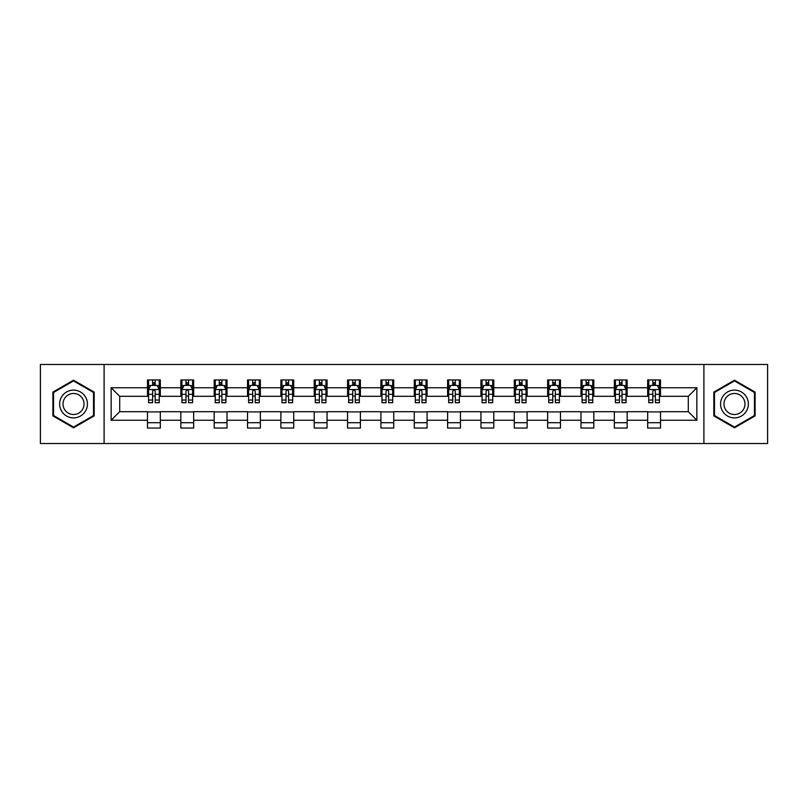 <?xml version="1.0" encoding="UTF-8"?>
<svg xmlns="http://www.w3.org/2000/svg" width="808" height="808" viewBox="0 0 808 808"><rect width="100%" height="100%" fill="white"/><g stroke="black" fill="none" stroke-linecap="round" stroke-linejoin="round"><path stroke-width="1.21" d="M703.899 443.541L767.6 443.541L767.6 364.459L703.899 364.459L703.899 443.541L104.101 443.541L104.101 364.459L40.4 364.459L40.4 443.541L104.101 443.541M703.899 364.459L104.101 364.459M660.51 387.759L660.51 379.952L647.683 379.952L647.683 387.759L627.16 387.759L627.16 379.952L614.332 379.952L614.332 387.759L593.819 387.759L593.819 379.952L580.992 379.952L580.992 387.759L560.469 387.759L560.469 379.952L547.642 379.952L547.642 387.759L527.119 387.759L527.119 379.952L514.302 379.952L514.302 387.759L493.779 387.759L493.779 379.952L480.952 379.952L480.952 387.759L460.429 387.759L460.429 379.952L447.602 379.952L447.602 387.759L427.089 387.759L427.089 379.952L414.262 379.952L414.262 387.759L393.738 387.759L393.738 379.952L380.911 379.952L380.911 387.759L360.398 387.759L360.398 379.952L347.571 379.952L347.571 387.759L327.048 387.759L327.048 379.952L314.221 379.952L314.221 387.759L293.698 387.759L293.698 379.952L280.881 379.952L280.881 387.759L260.358 387.759L260.358 379.952L247.531 379.952L247.531 387.759L227.008 387.759L227.008 379.952L214.181 379.952L214.181 387.759L193.667 387.759L193.667 379.952L180.841 379.952L180.841 387.759L160.317 387.759L160.317 379.952L147.49 379.952L147.49 387.759L111.15 387.759L111.15 420.241L119.705 411.696L147.49 411.696L147.49 428.048L160.317 428.048L160.317 411.696L180.841 411.696L180.841 428.048L193.667 428.048L193.667 411.696L214.181 411.696L214.181 428.048L227.008 428.048L227.008 411.696L247.531 411.696L247.531 428.048L260.358 428.048L260.358 411.696L280.881 411.696L280.881 428.048L293.698 428.048L293.698 411.696L314.221 411.696L314.221 428.048L327.048 428.048L327.048 411.696L347.571 411.696L347.571 428.048L360.398 428.048L360.398 411.696L380.911 411.696L380.911 428.048L393.738 428.048L393.738 411.696L414.262 411.696L414.262 428.048L427.089 428.048L427.089 411.696L447.602 411.696L447.602 428.048L460.429 428.048L460.429 411.696L480.952 411.696L480.952 428.048L493.779 428.048L493.779 411.696L514.302 411.696L514.302 428.048L527.119 428.048L527.119 411.696L547.642 411.696L547.642 428.048L560.469 428.048L560.469 411.696L580.992 411.696L580.992 428.048L593.819 428.048L593.819 411.696L614.332 411.696L614.332 428.048L627.16 428.048L627.16 411.696L647.683 411.696L647.683 428.048L660.51 428.048L660.51 411.696L688.295 411.696L688.295 396.304L660.51 396.304L660.51 387.759L696.85 387.759L696.85 420.241L660.51 420.241M647.683 420.241L627.16 420.241M614.332 420.241L593.819 420.241M580.992 420.241L560.469 420.241M547.642 420.241L527.119 420.241M514.302 420.241L493.779 420.241M480.952 420.241L460.429 420.241M447.602 420.241L427.089 420.241M414.262 420.241L393.738 420.241M380.911 420.241L360.398 420.241M347.571 420.241L327.048 420.241M314.221 420.241L293.698 420.241M280.881 420.241L260.358 420.241M247.531 420.241L227.008 420.241M214.181 420.241L193.667 420.241M180.841 420.241L160.317 420.241M147.49 420.241L111.15 420.241M647.683 387.759L647.683 396.304L627.16 396.304L627.16 387.759M614.332 387.759L614.332 396.304L593.819 396.304L593.819 387.759M580.992 387.759L580.992 396.304L560.469 396.304L560.469 387.759M547.642 387.759L547.642 396.304L527.119 396.304L527.119 387.759M514.302 387.759L514.302 396.304L493.779 396.304L493.779 387.759M480.952 387.759L480.952 396.304L460.429 396.304L460.429 387.759M447.602 387.759L447.602 396.304L427.089 396.304L427.089 387.759M414.262 387.759L414.262 396.304L393.738 396.304L393.738 387.759M380.911 387.759L380.911 396.304L360.398 396.304L360.398 387.759M347.571 387.759L347.571 396.304L327.048 396.304L327.048 387.759M314.221 387.759L314.221 396.304L293.698 396.304L293.698 387.759M280.881 387.759L280.881 396.304L260.358 396.304L260.358 387.759M247.531 387.759L247.531 396.304L227.008 396.304L227.008 387.759M214.181 387.759L214.181 396.304L193.667 396.304L193.667 387.759M180.841 387.759L180.841 396.304L160.317 396.304L160.317 387.759M147.49 387.759L147.49 396.304L119.705 396.304L111.15 387.759M119.705 396.304L119.705 411.696M696.85 420.241L688.295 411.696M688.295 396.304L696.85 387.759M147.49 385.295L148.561 385.295M152.621 385.295L155.186 385.295M159.247 385.295L160.317 385.295M147.49 396.092L148.561 396.092M152.621 396.092L155.186 396.092M159.247 396.092L160.317 396.092M147.49 411.908L160.317 411.908M147.49 422.705L160.317 422.705M180.841 411.908L193.667 411.908M180.841 422.705L193.667 422.705M180.841 385.295L181.911 385.295M185.971 385.295L188.537 385.295M192.597 385.295L193.667 385.295M180.841 396.092L181.911 396.092M185.971 396.092L188.537 396.092M192.597 396.092L193.667 396.092M214.181 411.908L227.008 411.908M214.181 422.705L227.008 422.705M214.181 385.295L215.251 385.295M219.311 385.295L221.877 385.295M225.937 385.295L227.008 385.295M214.181 396.092L215.251 396.092M219.311 396.092L221.877 396.092M225.937 396.092L227.008 396.092M247.531 411.908L260.358 411.908M247.531 422.705L260.358 422.705M247.531 385.295L248.601 385.295M252.662 385.295L255.227 385.295M259.287 385.295L260.358 385.295M247.531 396.092L248.601 396.092M252.662 396.092L255.227 396.092M259.287 396.092L260.358 396.092M280.881 411.908L293.698 411.908M280.881 422.705L293.698 422.705M280.881 385.295L281.941 385.295M286.002 385.295L288.567 385.295M292.637 385.295L293.698 385.295M280.881 396.092L281.941 396.092M286.002 396.092L288.567 396.092M292.637 396.092L293.698 396.092M314.221 411.908L327.048 411.908M314.221 422.705L327.048 422.705M314.221 385.295L315.292 385.295M319.352 385.295L321.917 385.295M325.978 385.295L327.048 385.295M314.221 396.092L315.292 396.092M319.352 396.092L321.917 396.092M325.978 396.092L327.048 396.092M347.571 411.908L360.398 411.908M347.571 422.705L360.398 422.705M347.571 385.295L348.642 385.295M352.702 385.295L355.267 385.295M359.328 385.295L360.398 385.295M347.571 396.092L348.642 396.092M352.702 396.092L355.267 396.092M359.328 396.092L360.398 396.092M380.911 411.908L393.738 411.908M380.911 422.705L393.738 422.705M380.911 385.295L381.982 385.295M386.042 385.295L388.608 385.295M392.668 385.295L393.738 385.295M380.911 396.092L381.982 396.092M386.042 396.092L388.608 396.092M392.668 396.092L393.738 396.092M414.262 411.908L427.089 411.908M414.262 422.705L427.089 422.705M414.262 385.295L415.332 385.295M419.392 385.295L421.958 385.295M426.018 385.295L427.089 385.295M414.262 396.092L415.332 396.092M419.392 396.092L421.958 396.092M426.018 396.092L427.089 396.092M447.602 411.908L460.429 411.908M447.602 422.705L460.429 422.705M447.602 385.295L448.672 385.295M452.733 385.295L455.298 385.295M459.358 385.295L460.429 385.295M447.602 396.092L448.672 396.092M452.733 396.092L455.298 396.092M459.358 396.092L460.429 396.092M480.952 411.908L493.779 411.908M480.952 422.705L493.779 422.705M480.952 385.295L482.022 385.295M486.083 385.295L488.648 385.295M492.708 385.295L493.779 385.295M480.952 396.092L482.022 396.092M486.083 396.092L488.648 396.092M492.708 396.092L493.779 396.092M514.302 411.908L527.119 411.908M514.302 422.705L527.119 422.705M514.302 385.295L515.363 385.295M519.433 385.295L521.998 385.295M526.058 385.295L527.119 385.295M514.302 396.092L515.363 396.092M519.433 396.092L521.998 396.092M526.058 396.092L527.119 396.092M547.642 411.908L560.469 411.908M547.642 422.705L560.469 422.705M547.642 385.295L548.713 385.295M552.773 385.295L555.338 385.295M559.399 385.295L560.469 385.295M547.642 396.092L548.713 396.092M552.773 396.092L555.338 396.092M559.399 396.092L560.469 396.092M580.992 411.908L593.819 411.908M580.992 422.705L593.819 422.705M580.992 385.295L582.063 385.295M586.123 385.295L588.689 385.295M592.749 385.295L593.819 385.295M580.992 396.092L582.063 396.092M586.123 396.092L588.689 396.092M592.749 396.092L593.819 396.092M614.332 411.908L627.16 411.908M614.332 422.705L627.16 422.705M614.332 385.295L615.403 385.295M619.463 385.295L622.029 385.295M626.089 385.295L627.16 385.295M614.332 396.092L615.403 396.092M619.463 396.092L622.029 396.092M626.089 396.092L627.16 396.092M647.683 411.908L660.51 411.908M647.683 422.705L660.51 422.705M647.683 385.295L648.753 385.295M652.813 385.295L655.379 385.295M659.439 385.295L660.51 385.295M647.683 396.092L648.753 396.092M652.813 396.092L655.379 396.092M659.439 396.092L660.51 396.092M73.528 427.816L94.162 415.908L94.162 392.092L73.528 380.184L52.904 392.092L52.904 415.908L73.528 427.816M755.096 392.092L734.472 380.184L713.838 392.092L713.838 415.908L734.472 427.816L755.096 415.908L755.096 392.092M155.186 382.729L152.621 382.729M159.247 400.041L155.186 400.041L155.186 402.717L159.247 402.717L159.247 389.678L157.116 385.406L150.702 385.406L148.561 389.678L148.561 402.717L152.621 402.717L152.621 400.041L148.561 400.041M148.561 389.678L148.561 379.952M159.247 389.678L159.247 379.952M152.621 385.406L152.621 379.952M155.186 379.952L155.186 385.406M155.186 400.041L155.186 391.284C154.338 389.638 153.48 389.638 152.621 391.284L152.621 400.041M85.567 410.949A13.898 13.898 0 0 0 80.477 391.971A13.898 13.898 0 0 0 61.499 397.051A13.898 13.898 0 0 0 66.589 416.029A13.898 13.898 0 0 0 85.567 410.949M82.638 409.262A10.524 10.524 0 0 0 78.79 394.89A10.524 10.524 0 0 0 64.418 398.738A10.524 10.524 0 0 0 68.276 413.11A10.524 10.524 0 0 0 82.638 409.262M53.55 415.534L53.55 392.466L73.528 380.921L93.516 392.466L93.516 415.534L73.528 427.079L53.55 415.534M734.472 390.102A13.898 13.898 0 0 0 720.574 404A13.898 13.898 0 0 0 734.472 417.898A13.898 13.898 0 0 0 748.36 404A13.898 13.898 0 0 0 734.472 390.102M734.472 393.476A10.524 10.524 0 0 0 723.948 404A10.524 10.524 0 0 0 734.472 414.524A10.524 10.524 0 0 0 744.986 404A10.524 10.524 0 0 0 734.472 393.476M754.45 415.534L734.472 427.079L714.484 415.534L714.484 392.466L734.472 380.921L754.45 392.466L754.45 415.534M188.537 382.729L185.971 382.729M192.597 400.041L188.537 400.041L188.537 402.717L192.597 402.717L192.597 389.678L190.456 385.406L184.042 385.406L181.911 389.678L181.911 402.717L185.971 402.717L185.971 400.041L181.911 400.041M181.911 389.678L181.911 379.952M192.597 389.678L192.597 379.952M185.971 385.406L185.971 379.952M188.537 379.952L188.537 385.406M188.537 400.041L188.537 391.284C187.678 389.638 186.82 389.638 185.971 391.284L185.971 400.041M221.877 382.729L219.311 382.729M225.937 400.041L221.877 400.041L221.877 402.717L225.937 402.717L225.937 389.678L223.806 385.406L217.392 385.406L215.251 389.678L215.251 402.717L219.311 402.717L219.311 400.041L215.251 400.041M215.251 389.678L215.251 379.952M225.937 389.678L225.937 379.952M219.311 385.406L219.311 379.952M221.877 379.952L221.877 385.406M221.877 400.041L221.877 391.284C221.028 389.638 220.17 389.638 219.311 391.284L219.311 400.041M255.227 382.729L252.662 382.729M259.287 400.041L255.227 400.041L255.227 402.717L259.287 402.717L259.287 389.678L257.146 385.406L250.733 385.406L248.601 389.678L248.601 402.717L252.662 402.717L252.662 400.041L248.601 400.041M248.601 389.678L248.601 379.952M259.287 389.678L259.287 379.952M252.662 385.406L252.662 379.952M255.227 379.952L255.227 385.406M255.227 400.041L255.227 391.284C254.368 389.638 253.52 389.638 252.662 391.284L252.662 400.041M288.567 382.729L286.002 382.729M292.637 400.041L288.567 400.041L288.567 402.717L292.637 402.717L292.637 389.678L290.496 385.406L284.083 385.406L281.941 389.678L281.941 402.717L286.002 402.717L286.002 400.041L281.941 400.041M281.941 389.678L281.941 379.952M292.637 389.678L292.637 379.952M286.002 385.406L286.002 379.952M288.567 379.952L288.567 385.406M288.567 400.041L288.567 391.284C287.719 389.638 286.86 389.638 286.002 391.284L286.002 400.041M321.917 382.729L319.352 382.729M325.978 400.041L321.917 400.041L321.917 402.717L325.978 402.717L325.978 389.678L323.836 385.406L317.433 385.406L315.292 389.678L315.292 402.717L319.352 402.717L319.352 400.041L315.292 400.041M315.292 389.678L315.292 379.952M325.978 389.678L325.978 379.952M319.352 385.406L319.352 379.952M321.917 379.952L321.917 385.406M321.917 400.041L321.917 391.284C321.059 389.638 320.21 389.638 319.352 391.284L319.352 400.041M355.267 382.729L352.702 382.729M359.328 400.041L355.267 400.041L355.267 402.717L359.328 402.717L359.328 389.678L357.186 385.406L350.773 385.406L348.642 389.678L348.642 402.717L352.702 402.717L352.702 400.041L348.642 400.041M348.642 389.678L348.642 379.952M359.328 389.678L359.328 379.952M352.702 385.406L352.702 379.952M355.267 379.952L355.267 385.406M355.267 400.041L355.267 391.284C354.409 389.638 353.55 389.638 352.702 391.284L352.702 400.041M388.608 382.729L386.042 382.729M392.668 400.041L388.608 400.041L388.608 402.717L392.668 402.717L392.668 389.678L390.537 385.406L384.123 385.406L381.982 389.678L381.982 402.717L386.042 402.717L386.042 400.041L381.982 400.041M381.982 389.678L381.982 379.952M392.668 389.678L392.668 379.952M386.042 385.406L386.042 379.952M388.608 379.952L388.608 385.406M388.608 400.041L388.608 391.284C387.759 389.638 386.901 389.638 386.042 391.284L386.042 400.041M421.958 382.729L419.392 382.729M426.018 400.041L421.958 400.041L421.958 402.717L426.018 402.717L426.018 389.678L423.877 385.406L417.463 385.406L415.332 389.678L415.332 402.717L419.392 402.717L419.392 400.041L415.332 400.041M415.332 389.678L415.332 379.952M426.018 389.678L426.018 379.952M419.392 385.406L419.392 379.952M421.958 379.952L421.958 385.406M421.958 400.041L421.958 391.284C421.099 389.638 420.251 389.638 419.392 391.284L419.392 400.041M455.298 382.729L452.733 382.729M459.358 400.041L455.298 400.041L455.298 402.717L459.358 402.717L459.358 389.678L457.227 385.406L450.814 385.406L448.672 389.678L448.672 402.717L452.733 402.717L452.733 400.041L448.672 400.041M448.672 389.678L448.672 379.952M459.358 389.678L459.358 379.952M452.733 385.406L452.733 379.952M455.298 379.952L455.298 385.406M455.298 400.041L455.298 391.284C454.45 389.638 453.591 389.638 452.733 391.284L452.733 400.041M488.648 382.729L486.083 382.729M492.708 400.041L488.648 400.041L488.648 402.717L492.708 402.717L492.708 389.678L490.567 385.406L484.164 385.406L482.022 389.678L482.022 402.717L486.083 402.717L486.083 400.041L482.022 400.041M482.022 389.678L482.022 379.952M492.708 389.678L492.708 379.952M486.083 385.406L486.083 379.952M488.648 379.952L488.648 385.406M488.648 400.041L488.648 391.284C487.79 389.638 486.941 389.638 486.083 391.284L486.083 400.041M521.998 382.729L519.433 382.729M526.058 400.041L521.998 400.041L521.998 402.717L526.058 402.717L526.058 389.678L523.917 385.406L517.504 385.406L515.363 389.678L515.363 402.717L519.433 402.717L519.433 400.041L515.363 400.041M515.363 389.678L515.363 379.952M526.058 389.678L526.058 379.952M519.433 385.406L519.433 379.952M521.998 379.952L521.998 385.406M521.998 400.041L521.998 391.284C521.14 389.638 520.281 389.638 519.433 391.284L519.433 400.041M555.338 382.729L552.773 382.729M559.399 400.041L555.338 400.041L555.338 402.717L559.399 402.717L559.399 389.678L557.268 385.406L550.854 385.406L548.713 389.678L548.713 402.717L552.773 402.717L552.773 400.041L548.713 400.041M548.713 389.678L548.713 379.952M559.399 389.678L559.399 379.952M552.773 385.406L552.773 379.952M555.338 379.952L555.338 385.406M555.338 400.041L555.338 391.284C554.49 389.638 553.631 389.638 552.773 391.284L552.773 400.041M588.689 382.729L586.123 382.729M592.749 400.041L588.689 400.041L588.689 402.717L592.749 402.717L592.749 389.678L590.608 385.406L584.194 385.406L582.063 389.678L582.063 402.717L586.123 402.717L586.123 400.041L582.063 400.041M582.063 389.678L582.063 379.952M592.749 389.678L592.749 379.952M586.123 385.406L586.123 379.952M588.689 379.952L588.689 385.406M588.689 400.041L588.689 391.284C587.83 389.638 586.982 389.638 586.123 391.284L586.123 400.041M622.029 382.729L619.463 382.729M626.089 400.041L622.029 400.041L622.029 402.717L626.089 402.717L626.089 389.678L623.958 385.406L617.544 385.406L615.403 389.678L615.403 402.717L619.463 402.717L619.463 400.041L615.403 400.041M615.403 389.678L615.403 379.952M626.089 389.678L626.089 379.952M619.463 385.406L619.463 379.952M622.029 379.952L622.029 385.406M622.029 400.041L622.029 391.284C621.18 389.638 620.322 389.638 619.463 391.284L619.463 400.041M655.379 382.729L652.813 382.729M659.439 400.041L655.379 400.041L655.379 402.717L659.439 402.717L659.439 389.678L657.298 385.406L650.884 385.406L648.753 389.678L648.753 402.717L652.813 402.717L652.813 400.041L648.753 400.041M648.753 389.678L648.753 379.952M659.439 389.678L659.439 379.952M652.813 385.406L652.813 379.952M655.379 379.952L655.379 385.406M655.379 400.041L655.379 391.284C654.52 389.638 653.672 389.638 652.813 391.284L652.813 400.041M159.196 389.567L148.611 389.567M148.561 385.658L150.571 385.658M157.237 385.658L159.247 385.658M152.621 394.304L148.561 394.304M159.247 394.304L155.186 394.304M155.186 384.093L152.621 384.093M192.536 389.567L181.962 389.567M181.911 385.658L183.921 385.658M190.587 385.658L192.597 385.658M185.971 394.304L181.911 394.304M192.597 394.304L188.537 394.304M188.537 384.093L185.971 384.093M225.887 389.567L215.302 389.567M215.251 385.658L217.261 385.658M223.927 385.658L225.937 385.658M219.311 394.304L215.251 394.304M225.937 394.304L221.877 394.304M221.877 384.093L219.311 384.093M259.237 389.567L248.652 389.567M248.601 385.658L250.611 385.658M257.277 385.658L259.287 385.658M252.662 394.304L248.601 394.304M259.287 394.304L255.227 394.304M255.227 384.093L252.662 384.093M292.577 389.567L282.002 389.567M281.941 385.658L283.951 385.658M290.627 385.658L292.637 385.658M286.002 394.304L281.941 394.304M292.637 394.304L288.567 394.304M288.567 384.093L286.002 384.093M325.927 389.567L315.342 389.567M315.292 385.658L317.302 385.658M323.968 385.658L325.978 385.658M319.352 394.304L315.292 394.304M325.978 394.304L321.917 394.304M321.917 384.093L319.352 384.093M359.267 389.567L348.692 389.567M348.642 385.658L350.642 385.658M357.318 385.658L359.328 385.658M352.702 394.304L348.642 394.304M359.328 394.304L355.267 394.304M355.267 384.093L352.702 384.093M392.617 389.567L382.033 389.567M381.982 385.658L383.992 385.658M390.658 385.658L392.668 385.658M386.042 394.304L381.982 394.304M392.668 394.304L388.608 394.304M388.608 384.093L386.042 384.093M425.968 389.567L415.383 389.567M415.332 385.658L417.342 385.658M424.008 385.658L426.018 385.658M419.392 394.304L415.332 394.304M426.018 394.304L421.958 394.304M421.958 384.093L419.392 384.093M459.308 389.567L448.733 389.567M448.672 385.658L450.682 385.658M457.358 385.658L459.358 385.658M452.733 394.304L448.672 394.304M459.358 394.304L455.298 394.304M455.298 384.093L452.733 384.093M492.658 389.567L482.073 389.567M482.022 385.658L484.032 385.658M490.698 385.658L492.708 385.658M486.083 394.304L482.022 394.304M492.708 394.304L488.648 394.304M488.648 384.093L486.083 384.093M525.998 389.567L515.423 389.567M515.363 385.658L517.373 385.658M524.049 385.658L526.058 385.658M519.433 394.304L515.363 394.304M526.058 394.304L521.998 394.304M521.998 384.093L519.433 384.093M559.348 389.567L548.763 389.567M548.713 385.658L550.723 385.658M557.389 385.658L559.399 385.658M552.773 394.304L548.713 394.304M559.399 394.304L555.338 394.304M555.338 384.093L552.773 384.093M592.698 389.567L582.114 389.567M582.063 385.658L584.073 385.658M590.739 385.658L592.749 385.658M586.123 394.304L582.063 394.304M592.749 394.304L588.689 394.304M588.689 384.093L586.123 384.093M626.038 389.567L615.464 389.567M615.403 385.658L617.413 385.658M624.079 385.658L626.089 385.658M619.463 394.304L615.403 394.304M626.089 394.304L622.029 394.304M622.029 384.093L619.463 384.093M659.389 389.567L648.804 389.567M648.753 385.658L650.763 385.658M657.429 385.658L659.439 385.658M652.813 394.304L648.753 394.304M659.439 394.304L655.379 394.304M655.379 384.093L652.813 384.093"/></g></svg>
